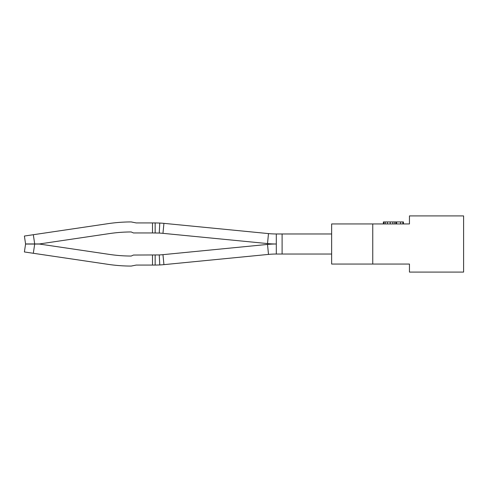 <?xml version="1.0" encoding="UTF-8"?>
<svg xmlns="http://www.w3.org/2000/svg" width="488" height="488" viewBox="0 0 488 488"><rect width="100%" height="100%" fill="white"/><g stroke="black" fill="none" stroke-linecap="round" stroke-linejoin="round"><path stroke-width="0.73" d="M409.45 215.922L409.45 223.943L372.753 223.943L372.753 264.057L409.45 264.057L409.45 272.078L463.6 272.078L463.6 215.922L409.45 215.922M372.753 223.943L331.639 223.943L331.639 264.057L372.753 264.057M403.436 223.943L403.436 221.942L402.881 221.942L402.881 223.943M400.593 223.943L400.593 221.942L402.881 221.942M396.628 223.943L396.628 221.942L400.593 221.942M396.158 223.943L396.158 221.942L396.628 221.942M394.847 223.943L394.847 221.942L396.158 221.942M392.834 223.943L392.834 221.942L394.847 221.942M390.217 223.943L390.217 221.942L392.834 221.942M387.423 223.943L387.423 221.942L390.217 221.942M385.252 223.943L385.252 221.942L387.423 221.942M383.885 223.943L383.885 221.942L385.252 221.942M383.379 223.943L383.379 221.942L383.885 221.942M155.147 255.047L155.147 265.069L136.207 265.069L131.162 266.076A160.137 160.137 81.6 0 1 130.827 266.07A160.137 160.137 81.6 0 1 108.086 264.35L24.4 251.96L25.571 244.055L24.4 251.96L25.571 244.055L24.4 251.96L25.571 244.055L24.4 251.96L25.571 244.055L39.455 244.055L109.55 254.431A150.115 150.115 81.6 0 0 130.503 256.041L130.851 256.048A150.115 150.115 81.6 0 0 131.199 256.048A150.115 150.115 81.6 0 1 130.851 256.048L130.503 256.041L130.851 256.048A150.115 150.115 81.6 0 0 131.199 256.048A150.115 150.115 81.6 0 1 130.851 256.048L130.503 256.041L130.851 256.048A150.115 150.115 81.6 0 0 131.199 256.048A150.115 150.115 81.6 0 1 130.851 256.048L130.503 256.041L130.851 256.048A150.115 150.115 81.6 0 0 131.199 256.048L133.444 255.047L159.259 254.937A80.221 80.221 -81.6 0 0 162.961 254.663L163.938 264.642L268.491 254.407A80.221 80.221 -81.6 0 1 276.306 254.028L282.107 254.028L282.107 233.972L276.306 233.972L276.306 244A90.243 90.243 81.6 0 1 267.515 243.573L162.961 233.337A80.221 80.221 81.6 0 0 159.259 233.063L152.5 232.953L152.5 222.931L136.207 222.931L131.162 221.924A160.137 160.137 81.6 0 0 130.827 221.93A160.137 160.137 81.6 0 0 108.086 223.65L24.4 236.039L25.571 243.945L24.4 236.039L25.571 243.945L24.4 236.039L25.571 243.945L24.4 236.039L25.571 243.945L34.691 243.945L33.324 234.716M152.5 232.953L133.444 232.953L131.199 231.952A150.115 150.115 81.6 0 0 130.851 231.952L130.503 231.959A150.115 150.115 81.6 0 0 109.55 233.569L39.455 243.945L34.691 243.945M155.147 232.953L159.259 233.063L155.147 232.953L159.259 233.063L155.147 232.953L159.259 233.063L155.147 232.953L155.147 222.931L152.5 222.931M130.851 231.952L130.503 231.959L130.851 231.952A150.115 150.115 81.6 0 1 131.199 231.952A150.115 150.115 81.6 0 0 130.851 231.952A150.115 150.115 81.6 0 1 131.199 231.952A150.115 150.115 81.6 0 0 130.851 231.952A150.115 150.115 81.6 0 1 131.199 231.952A150.115 150.115 81.6 0 0 130.851 231.952M162.961 233.337L163.938 223.358A90.243 90.243 81.6 0 0 159.771 223.046L155.147 222.931M159.259 233.063L159.771 223.046M163.938 223.358L268.491 233.593A80.221 80.221 81.6 0 0 276.306 233.972M152.5 255.047L152.5 265.069M163.938 264.642A90.243 90.243 -81.6 0 1 159.771 264.954L155.147 265.069M159.259 254.937L159.771 264.954M162.961 254.663L267.515 244.427A90.243 90.243 -81.6 0 1 276.306 244L276.306 254.028M282.107 233.972L331.639 233.972L331.639 254.028L282.107 254.028M268.491 233.593L267.515 243.573M268.491 254.407L267.515 244.427M34.691 244.055L33.324 253.284"/></g></svg>
